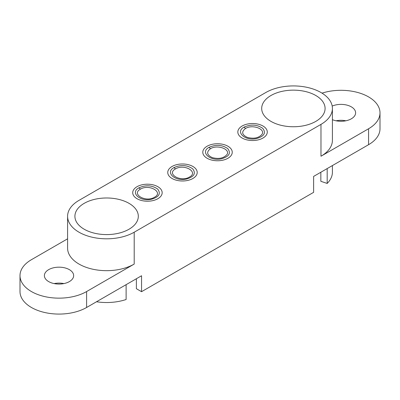 <?xml version="1.0" encoding="UTF-8"?>
<svg xmlns="http://www.w3.org/2000/svg" width="400" height="400" viewBox="0 0 400 400"><rect width="100%" height="100%" fill="white"/><g stroke="black" fill="none" stroke-linecap="round" stroke-linejoin="round"><path stroke-width="0.6" d="M320.845 172.245L320.845 181.315L327.18 183.43L327.18 168.585M332.41 165.565L332.41 172.165A39.015 22.525 180 0 1 327.18 183.43M67.59 238.815L31.43 259.695A39.015 22.525 0 0 0 20 275.62L20 291.55A39.015 22.525 0 0 0 44.085 312.36A39.015 22.525 0 0 0 86.605 307.48L141.55 275.755L141.55 291.685L136.38 288.7L136.38 278.745M141.55 291.685L313.625 192.34L313.625 176.41L368.57 144.69A39.015 22.525 0 0 0 380 128.76L380 112.83A39.015 22.525 0 0 0 322.02 93.145M54.14 283.585A14.63 8.445 180 0 1 63.895 283.585M336.105 120.795A14.63 8.445 180 0 1 345.86 120.795M126.12 284.665L126.12 299.51A39.015 22.525 180 0 1 96.51 301.76M332.41 108.45A39.015 22.525 0 0 0 308.32 87.64A39.015 22.525 0 0 0 265.8 92.52L79.02 200.36A39.015 22.525 0 0 0 67.59 216.285A39.015 22.525 0 0 0 91.68 237.1A39.015 22.525 0 0 0 134.2 232.215L320.98 124.38A39.015 22.525 0 0 0 332.41 108.45L332.41 140.305A39.015 22.525 180 0 1 320.98 156.235L368.57 128.76A39.015 22.525 0 0 0 380 112.83M20 275.62A39.015 22.525 0 0 0 44.085 296.435A39.015 22.525 0 0 0 86.605 291.55L134.2 264.075A39.015 22.525 180 0 1 91.68 268.955A39.015 22.525 180 0 1 67.59 248.145L67.59 216.285M157.855 186.7A14.73 8.505 180 0 1 162.17 192.71A14.73 8.505 180 0 1 147.44 201.215A14.73 8.505 180 0 1 132.715 192.71A14.73 8.505 180 0 1 141.805 184.855A14.73 8.505 180 0 1 157.855 186.7M315.805 95.51A31.7 18.305 180 0 1 325.09 108.45A31.7 18.305 180 0 1 293.39 126.75A31.7 18.305 180 0 1 261.69 108.45A31.7 18.305 180 0 1 281.26 91.54A31.7 18.305 180 0 1 315.805 95.51M227.935 146.24A14.73 8.505 180 0 1 232.25 152.255A14.73 8.505 180 0 1 217.52 160.755A14.73 8.505 180 0 1 202.79 152.255A14.73 8.505 180 0 1 211.885 144.395A14.73 8.505 180 0 1 227.935 146.24M192.895 166.47A14.73 8.505 180 0 1 197.21 172.485A14.73 8.505 180 0 1 182.48 180.985A14.73 8.505 180 0 1 167.75 172.485A14.73 8.505 180 0 1 176.845 164.625A14.73 8.505 180 0 1 192.895 166.47M129.025 203.345A31.7 18.305 180 0 1 138.31 216.285A31.7 18.305 180 0 1 106.61 234.59A31.7 18.305 180 0 1 74.91 216.285A31.7 18.305 180 0 1 94.48 199.375A31.7 18.305 180 0 1 129.025 203.345M262.975 126.01A14.73 8.505 180 0 1 267.285 132.025A14.73 8.505 180 0 1 252.56 140.53A14.73 8.505 180 0 1 237.83 132.025A14.73 8.505 180 0 1 246.92 124.17A14.73 8.505 180 0 1 262.975 126.01M69.365 269.65A14.63 8.445 180 0 1 73.65 275.62A14.63 8.445 180 0 1 59.015 284.07A14.63 8.445 180 0 1 44.385 275.62A14.63 8.445 180 0 1 53.42 267.815A14.63 8.445 180 0 1 69.365 269.65M332.19 106.08A14.63 8.445 180 0 1 351.33 106.855A14.63 8.445 180 0 1 355.615 112.83A14.63 8.445 180 0 1 347.64 120.355A14.63 8.445 180 0 1 332.41 119.675M172.065 166.47A14.73 8.505 0 0 0 167.75 172.485A14.73 8.505 0 0 0 182.48 180.985A14.73 8.505 0 0 0 197.21 172.485A14.73 8.505 0 0 0 188.115 164.625A14.73 8.505 0 0 0 172.065 166.47M84.195 229.23A31.7 18.305 0 0 0 118.74 233.195A31.7 18.305 0 0 0 138.31 216.285A31.7 18.305 0 0 0 106.61 197.985A31.7 18.305 0 0 0 74.91 216.285A31.7 18.305 0 0 0 84.195 229.23M270.975 121.39A31.7 18.305 0 0 0 305.52 125.36A31.7 18.305 0 0 0 325.09 108.45A31.7 18.305 0 0 0 293.39 90.145A31.7 18.305 0 0 0 261.69 108.45A31.7 18.305 0 0 0 270.975 121.39M242.145 126.01A14.73 8.505 0 0 0 237.83 132.025A14.73 8.505 0 0 0 252.56 140.53A14.73 8.505 0 0 0 267.285 132.025A14.73 8.505 0 0 0 258.195 124.17A14.73 8.505 0 0 0 242.145 126.01M207.105 146.24A14.73 8.505 0 0 0 202.79 152.255A14.73 8.505 0 0 0 217.52 160.755A14.73 8.505 0 0 0 232.25 152.255A14.73 8.505 0 0 0 223.155 144.395A14.73 8.505 0 0 0 207.105 146.24M137.025 186.7A14.73 8.505 0 0 0 132.715 192.71A14.73 8.505 0 0 0 147.44 201.215A14.73 8.505 0 0 0 162.17 192.71A14.73 8.505 0 0 0 153.08 184.855A14.73 8.505 0 0 0 137.025 186.7M320.98 156.235L320.98 124.38M134.2 264.075L134.2 232.215M86.605 307.48L86.605 291.55M368.57 144.69L368.57 128.76M174 167.585C164.82 172.325 175.05 181.745 186.445 179.025C194.135 176.75 196.2 173.34 192.645 168.795C187.095 164.975 180.88 164.57 174 167.585L175.475 168.93C184.14 163.465 198.95 172.05 189.505 177.015C180.915 182.495 166.01 173.94 175.475 168.93M244.075 127.125C234.895 131.865 245.13 141.285 256.525 138.565C264.21 136.29 266.275 132.88 262.725 128.335C257.17 124.515 250.955 124.115 244.075 127.125L245.55 128.47C252.34 124.09 265.79 128.98 261.925 134.41C258.665 138.07 253.78 139.055 247.28 137.37C241.82 134.72 241.245 131.755 245.55 128.47M209.04 147.355C199.86 152.095 210.09 161.515 221.485 158.795C229.17 156.52 231.24 153.11 227.685 148.565C222.135 144.745 215.92 144.345 209.04 147.355L210.515 148.7C217.305 144.315 230.75 149.21 226.885 154.64C223.625 158.3 218.745 159.285 212.24 157.6C206.78 154.95 206.205 151.98 210.515 148.7M138.96 187.815C129.785 192.555 140.01 201.975 151.405 199.255C159.095 196.98 161.16 193.57 157.605 189.025C152.055 185.205 145.84 184.8 138.96 187.815L140.435 189.16C149.105 183.695 163.91 192.28 154.47 197.24C145.875 202.725 130.97 194.17 140.435 189.16"/></g></svg>
